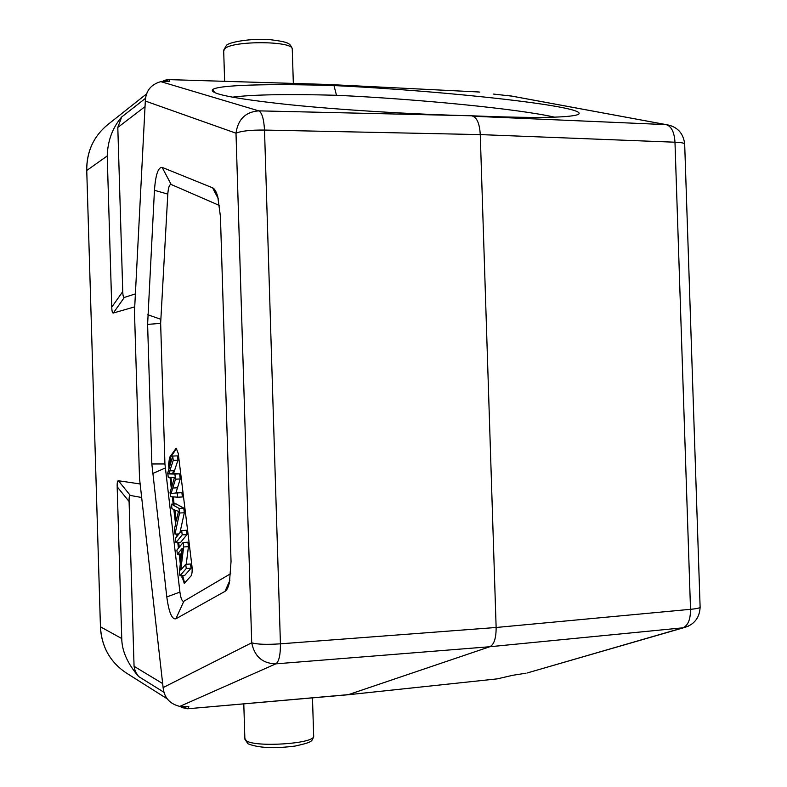 <?xml version="1.0" encoding="UTF-8"?>
<svg xmlns="http://www.w3.org/2000/svg" width="787" height="787" viewBox="0 0 787 787"><rect width="100%" height="100%" fill="white"/><g stroke="black" fill="none" stroke-linecap="round" stroke-linejoin="round"><path stroke-width="1.18" d="M493.606 94.076L512.14 96.162M187.601 708.782L182.476 707.68L180.862 706.578L188.123 708.634L188.821 706.441L179.81 706.401C169.726 703.912 164.158 697.646 163.116 687.582L139.525 478.486L134.479 311.662L145.32 101.051C145.752 90.948 150.907 84.475 160.794 81.632L169.766 81.268L168.959 79.615L329.251 84.534L478.889 91.981L329.34 84.543L333.993 85.576C270.748 83.579 216.632 84.848 212.431 89.797C209.952 93.879 234.841 98.759 287.117 104.464C338.026 109.777 412.172 114.341 470.665 115.768L258.736 110.859C261.943 112.531 263.871 118.935 264.511 130.062L480.267 134.597C479.627 123.992 477.129 117.873 472.771 116.23L666.117 124.621L507.271 95.276M470.665 115.768C531.845 118.266 567.476 117.912 577.579 114.715C595.946 107.327 448.433 90.948 333.993 85.576L336.482 95.276C417.749 99.064 518.574 108.901 554.579 117.165M232.283 97.175C252.401 94.588 287.137 93.958 336.482 95.276M684.7 144.641L684.67 143.765C683.598 142.919 680.361 142.398 674.98 142.211L480.267 134.597L496.135 627.485L280.428 643.825C280.487 655.05 278.962 661.719 275.863 663.844L489.829 646.727C494.069 644.602 496.174 638.188 496.135 627.485L690.514 609.315L674.98 142.211C674.331 132.088 671.38 126.225 666.117 124.621L671.065 125.674M531.53 671.714L682.831 627.829L489.829 646.727L348.464 694.626L188.034 708.743L347.943 694.773L494.875 679.122M346.614 694.891L347.943 694.773M498.791 678.542L498.004 678.709M512.77 675.295L497.778 678.738L512.878 675.266M525.962 673.21L512.357 675.354M476.174 91.843L479.795 92.099M329.251 84.534L327.49 84.494M168.408 79.605L329.143 84.504M168.959 79.615L162.958 81.543M162.87 81.395L162.86 81.386C163.234 80.559 165.26 79.959 168.939 79.576M145.034 106.629L117.804 127.445L121.68 116.988C112.541 127.701 107.721 140.696 107.219 155.964L111.764 307.156C111.902 311.258 112.413 313.216 113.308 313.029L134.725 306.851M107.219 155.964L86.747 170.494C86.649 151.635 93.555 136.436 107.475 124.867L146.844 93.683M140.145 483.966L118.365 480.729C117.46 480.66 117.066 482.687 117.174 486.799L121.749 638.542C121.877 650.879 127.494 663.539 138.581 676.505L135.285 671.498L134.065 666.314L162.663 683.569M117.804 127.445L122.752 291.574L111.764 307.156M167.365 698.925L126.156 672.885C110.17 662.172 101.602 646.816 100.441 626.796L121.749 638.542M117.174 486.799L129.088 501.506L134.065 666.314M129.088 501.506C128.979 497.364 129.393 495.348 130.327 495.446L141.67 497.502M135.394 293.895L124.346 297.427C123.421 297.653 122.89 295.705 122.752 291.574M175.865 618.828L225.003 591.362C226.843 590.28 228.328 587.279 229.47 582.36L231.044 561.534L220.439 216.573L217.773 196.72C216.307 191.654 214.595 188.693 212.618 187.827L162.132 167.375C158.148 167.178 155.59 174.822 154.449 190.297L147.612 324.392L151.842 463.966L166.795 596.949C168.88 612.276 171.9 619.566 175.865 618.828L183.843 601.248L230.758 573.625M183.843 601.248C182.131 601.642 180.823 598.592 179.918 592.09L164.926 463.946L160.646 323.368L167.798 194.094C168.31 187.522 169.421 184.315 171.143 184.473L162.132 167.375M219.543 205.525L171.143 184.473M181.718 575.661L184.237 583.364L191.025 575.966C192.087 574.235 192.402 570.968 191.949 566.168L178.236 453.391L176.19 448.177L169.599 457.355L168.575 464.399L168.979 468.796M170.012 477.414L171.3 488.284M172.314 496.784L173.179 504.054M173.838 509.533L175.58 524.162M176.76 534.039L177.036 536.341M177.764 542.45L178.442 548.175M179.151 554.078L180.321 563.935M169.648 466.534L170.523 457.316L176.681 448.383M184.64 583.108L182.663 575.592M180.803 560.039L180.085 554.018M179.269 547.162L178.698 542.391M177.852 535.308L177.695 533.979M174.114 504.005L173.258 496.853M171.969 486.002L170.946 477.463M179.938 575.779L184.679 575.454L191.054 568.214L190.543 564.004L185.742 564.318L186.244 568.529L179.938 575.779L179.406 571.332L182.259 548.293L177.37 554.196L176.878 550.074L183.115 542.489L183.646 546.955L180.774 570.073L185.742 564.318M186.224 564.289L188.437 546.66L187.896 542.194L183.115 542.489M186.972 534.589L186.45 530.261L181.679 530.536L182.2 534.875L186.972 534.589L180.705 542.273L175.983 542.558L175.481 538.278L181.679 530.536M179.948 532.691L184.325 512.76L183.765 508.136L176.101 503.906L171.418 504.152L179.013 508.392L179.564 513.016L174.989 534.137L174.409 529.287L175.806 523.158L174.202 509.71L171.95 508.628L171.418 504.152M173.504 473.626L177.951 460.179L177.429 455.87L172.717 456.067L173.238 460.375L168.802 473.922L174.881 474.069L175.501 479.175L171.123 493.419L177.154 492.918L177.665 497.207L170.533 496.646L170.051 492.593L174.439 477.542L168.231 477.315L167.729 473.066L172.717 456.067M175.885 492.996L180.223 478.958L179.603 473.853L173.799 473.607M177.665 497.207L182.407 496.961L181.886 492.682L177.154 492.918M177.37 554.196L181.561 553.93M186.244 568.529L191.054 568.214M183.646 546.955L188.437 546.66M182.2 534.875L175.983 542.558M178.619 511.452L175.009 510.074L176.318 520.994L178.442 511.481M179.013 508.392L183.765 508.136M179.564 513.016L184.325 512.76M174.989 534.137L178.983 533.901M173.238 460.375L177.951 460.179M174.753 473.567L170.071 473.784M174.881 474.069L179.603 473.853M175.501 479.175L180.223 478.958M160.794 81.632L258.736 110.859C245.505 111.911 237.93 119.358 236.002 133.2L145.32 101.051M264.511 130.062L280.428 643.825C266.685 644.75 257.113 644.405 251.712 642.792L236.002 133.2C241.265 130.967 250.768 129.924 264.511 130.062M163.116 687.582L251.712 642.792C254.496 656.496 262.543 663.52 275.863 663.844L179.81 706.401M688.281 626.226L682.831 627.829C687.986 625.685 690.543 619.517 690.514 609.315C695.895 608.833 699.092 608.194 700.125 607.397L700.096 606.639M224.629 81.297L223.695 51.047L224.984 48.499C233.414 40.629 291.682 40.875 292.252 48.715L292.282 49.679M121.68 116.988L145.634 98.218M86.747 170.494L100.441 626.796L86.747 170.494M164.149 692.393L138.581 676.505M313.649 735.54L313.679 736.435C313.59 743.774 255.214 747.552 246.292 740.724L244.855 738.432L243.793 703.873M130.327 495.446L118.365 480.729M113.308 313.029L124.346 297.427M229.873 580.393L225.003 591.362M166.795 596.949L179.918 592.09M165.221 468.039L152.53 473.607M151.842 463.966L164.926 463.946M160.646 323.368L147.612 324.392M147.71 314.711L160.705 319.247M167.798 194.094L154.449 190.297M212.618 187.827L218.343 198.904M176.544 448.56L175.599 448.6M169.599 457.355L170.523 457.316M169.51 466.976L168.762 467.006M181.945 577.56L182.889 577.501M169.864 470.852L174.537 470.646M172.569 473.666L173.602 470.685M172.963 488.019L177.665 487.783M507.477 95.296L666.284 124.631C677.086 126.491 683.214 132.865 684.67 143.765L700.125 607.397C699.486 618.129 694.006 624.898 683.687 627.721L526.995 673.023M212.431 89.797L215.235 92.905M348.061 694.754L497.069 678.886M498.004 678.719L496.971 678.906M223.665 50.24L226.381 45.459C227.984 42.4 250.994 37.983 270.423 39.694C290.383 42.223 289.803 43.678 292.252 48.715L293.335 83.402M86.678 170.592C86.57 151.616 93.584 136.318 107.701 124.7M100.362 626.718C101.533 646.845 110.21 662.29 126.392 673.033M312.478 697.872L313.679 736.435C311.78 741.315 313.118 742.033 295.223 746.037C274.25 748.742 258.5 747.984 247.994 743.784L244.865 739.19M182.476 707.68L179.938 706.401M170.061 473.774L173.602 473.617"/></g></svg>
